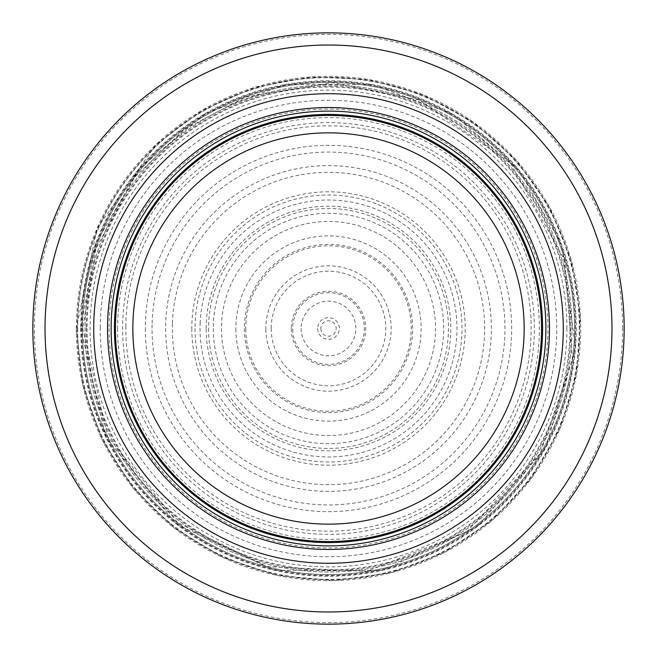 <?xml version="1.0" encoding="UTF-8"?>
<svg xmlns="http://www.w3.org/2000/svg" width="657" height="657" viewBox="0 0 657 657"><rect width="100%" height="100%" fill="white"/><g stroke="black" fill="none" stroke-linecap="round" stroke-linejoin="round"><path stroke-width="0.49" stroke-dasharray="3.29 2.46" d="M541.54 328.5A213.04 213.04 0 0 0 221.976 143.998A213.04 213.04 0 0 0 221.976 513.002A213.04 213.04 0 0 0 541.54 328.5A213.04 213.04 0 0 0 221.976 143.998A213.04 213.04 0 0 0 221.976 513.002A213.04 213.04 0 0 0 541.54 328.5A213.04 213.04 0 0 0 221.976 143.998A213.04 213.04 0 0 0 221.976 513.002A213.04 213.04 0 0 0 541.54 328.5A213.04 213.04 0 0 0 221.976 143.998A213.04 213.04 0 0 0 221.976 513.002A213.04 213.04 0 0 0 541.54 328.5A213.04 213.04 0 0 0 221.976 143.998A213.04 213.04 0 0 0 221.976 513.002A213.04 213.04 0 0 0 541.54 328.5M545.893 328.5A217.393 217.393 0 0 0 219.808 140.237A217.393 217.393 0 0 0 219.808 516.763A217.393 217.393 0 0 0 545.893 328.5M624.15 328.5A295.65 295.65 0 0 0 180.675 72.459A295.65 295.65 0 0 0 180.675 584.541A295.65 295.65 0 0 0 624.15 328.5A295.65 295.65 0 0 0 180.675 72.459A295.65 295.65 0 0 0 180.675 584.541A295.65 295.65 0 0 0 624.15 328.5M571.976 328.5A243.476 243.476 0 0 0 206.758 117.644A243.476 243.476 0 0 0 206.758 539.356A243.476 243.476 0 0 0 571.976 328.5A243.476 243.476 0 0 0 206.758 117.644A243.476 243.476 0 0 0 206.758 539.356A243.476 243.476 0 0 0 571.976 328.5M320.813 328.5A7.687 7.687 0 0 0 332.639 334.98A7.687 7.687 0 0 0 332.196 321.758A7.687 7.687 0 0 0 320.813 328.5M301.152 328.5A27.348 27.348 0 0 0 342.913 351.741A27.348 27.348 0 0 0 341.796 304.602A27.348 27.348 0 0 0 301.152 328.5M206.183 328.5A122.317 122.317 0 0 1 206.191 327.473A122.317 122.317 0 0 1 390.25 222.92A122.317 122.317 0 0 1 389.363 434.597A122.317 122.317 0 0 1 206.183 328.5M221.475 328.5A107.025 107.025 0 0 0 381.635 421.408A107.025 107.025 0 0 0 382.776 236.257A107.025 107.025 0 0 0 221.475 328.5M541.779 328.5A213.279 213.279 0 0 0 221.861 143.793A213.279 213.279 0 0 0 221.861 513.207A213.279 213.279 0 0 0 541.779 328.5M622.59 328.5A294.09 294.09 0 0 0 181.455 73.806A294.09 294.09 0 0 0 181.455 583.194A294.09 294.09 0 0 0 622.59 328.5M574.571 328.5A246.071 246.071 0 0 0 205.46 115.394A246.071 246.071 0 0 0 205.46 541.606A246.071 246.071 0 0 0 574.571 328.5M566.901 328.5A238.401 238.401 0 0 0 209.304 122.046A238.401 238.401 0 0 0 209.304 534.954A238.401 238.401 0 0 0 566.901 328.5M542.583 328.5A214.083 214.083 0 0 0 221.458 143.103A214.083 214.083 0 0 0 221.458 513.897A214.083 214.083 0 0 0 542.583 328.5M195.014 328.5A133.486 133.486 0 0 0 395.161 444.148A133.486 133.486 0 0 0 395.407 212.991A133.486 133.486 0 0 0 195.014 328.5M208.54 328.5A119.96 119.96 0 0 0 386.62 433.439A119.96 119.96 0 0 0 392.139 226.813A119.96 119.96 0 0 0 208.54 328.5M191.811 328.5A136.689 136.689 0 0 0 396.278 447.203A136.689 136.689 0 0 0 397.978 210.782A136.689 136.689 0 0 0 191.811 328.5M165.638 328.5A162.862 162.862 0 0 0 409.541 469.771A162.862 162.862 0 0 0 410.715 187.91A162.862 162.862 0 0 0 165.638 327.145A162.862 162.862 0 0 0 165.638 328.5M145.345 328.5A183.155 183.155 0 0 0 419.609 487.379A183.155 183.155 0 0 0 421.006 170.418A183.155 183.155 0 0 0 145.345 328.5M117.603 328.5A210.897 210.897 0 0 0 433.809 511.22A210.897 210.897 0 0 0 434.22 146.018A210.897 210.897 0 0 0 117.603 328.5M109.062 328.5A219.438 219.438 0 0 0 437.899 518.718A219.438 219.438 0 0 0 438.86 138.832A219.438 219.438 0 0 0 109.07 327.391A219.438 219.438 0 0 0 109.062 328.5M87.061 328.5A241.439 241.439 0 0 0 449.068 537.681A241.439 241.439 0 0 0 449.519 119.582A241.439 241.439 0 0 0 87.061 328.5M76.352 328.5A252.148 252.148 0 0 0 454.578 546.87A252.148 252.148 0 0 0 454.578 110.13A252.148 252.148 0 0 0 76.352 328.5L82.848 385.437L102.049 439.434L132.952 487.699L173.949 527.752L222.928 557.497L277.369 575.425L334.438 580.591L391.211 572.74L444.74 552.274L492.265 520.245L531.332 478.312L559.928 428.643L576.559 373.8L580.386 316.625L571.196 260.057L549.474 207.021L516.336 160.259L473.492 122.194L423.165 94.78L367.945 79.44L310.687 76.968L254.349 87.488L201.847 110.45L155.881 144.68L97.072 228.357L76.335 328.5M77.329 328.451A251.171 251.171 0 0 0 454.069 546.033A251.171 251.171 0 0 0 454.11 110.992A251.171 251.171 0 0 0 77.329 328.451M77.633 328.434A250.867 250.867 0 0 0 453.913 545.762A250.867 250.867 0 0 0 453.971 111.263A250.867 250.867 0 0 0 77.633 328.434M81.558 328.245A246.942 246.942 0 0 0 451.901 542.403A246.942 246.942 0 0 0 452.115 114.729A246.942 246.942 0 0 0 81.558 328.245M82.445 328.204A246.055 246.055 0 0 0 451.441 541.639A246.055 246.055 0 0 0 451.696 115.509A246.055 246.055 0 0 0 82.445 328.204M80.745 328.286A247.755 247.755 0 0 0 452.312 543.093A247.755 247.755 0 0 0 452.501 114.006A247.755 247.755 0 0 0 80.745 328.286M81.419 328.254A247.081 247.081 0 0 0 451.967 542.518A247.081 247.081 0 0 0 452.18 114.605A247.081 247.081 0 0 0 81.419 328.254M86.297 328.015A242.203 242.203 0 0 0 449.462 538.329A242.203 242.203 0 0 0 449.881 118.909A242.203 242.203 0 0 0 86.297 328.015M100.258 327.342A228.25 228.25 0 0 0 100.25 328.5A228.25 228.25 0 0 0 442.292 526.356A228.25 228.25 0 0 0 443.286 131.219A228.25 228.25 0 0 0 100.258 327.342M122.645 326.258A205.863 205.863 0 0 0 430.787 507.155A205.863 205.863 0 0 0 432.725 150.97A205.863 205.863 0 0 0 122.645 326.258M125.857 326.11A202.66 202.66 0 0 0 429.136 504.404A202.66 202.66 0 0 0 431.206 153.795A202.66 202.66 0 0 0 125.857 326.11M152.087 324.837A176.446 176.446 0 0 0 415.667 481.918A176.446 176.446 0 0 0 418.829 176.93A176.446 176.446 0 0 0 152.087 324.837M172.405 323.86A156.161 156.161 0 0 0 405.238 464.507A156.161 156.161 0 0 0 409.245 194.833A156.161 156.161 0 0 0 172.405 323.86M200.171 322.513A128.468 128.468 0 0 0 390.997 440.74A128.468 128.468 0 0 0 396.163 219.29A128.468 128.468 0 0 0 200.171 322.513M213.295 328.5A115.205 115.205 0 0 0 386.16 428.233A115.205 115.205 0 0 0 386.07 228.718A115.205 115.205 0 0 0 213.295 328.5M245.767 328.894A82.733 82.733 0 0 0 370.096 400.014A82.733 82.733 0 0 0 369.751 256.788A82.733 82.733 0 0 0 245.767 328.894M235.863 328.919A92.637 92.637 0 0 0 375.057 408.58A92.637 92.637 0 0 0 374.695 248.206A92.637 92.637 0 0 0 235.863 328.919M265.847 329.223A62.653 62.653 0 0 0 360.241 382.522A62.653 62.653 0 0 0 359.617 274.117A62.653 62.653 0 0 0 265.847 329.223M292.677 329.658A35.839 35.839 0 0 0 347.085 359.149A35.839 35.839 0 0 0 346.083 297.268A35.839 35.839 0 0 0 292.677 329.658M317.668 328.5A10.832 10.832 0 0 0 334.618 337.443A10.832 10.832 0 0 0 333.551 318.916A10.832 10.832 0 0 0 317.668 328.5M291.265 328.5A37.235 37.235 0 0 0 347.471 360.545A37.235 37.235 0 0 0 346.945 296.151A37.235 37.235 0 0 0 291.265 328.5M271.193 328.5A57.307 57.307 0 0 0 271.201 329.058A57.307 57.307 0 0 0 357.474 377.939A57.307 57.307 0 0 0 356.989 278.782A57.307 57.307 0 0 0 271.193 328.5M244.371 328.5A84.129 84.129 0 0 0 370.877 401.172A84.129 84.129 0 0 0 370.408 255.548A84.129 84.129 0 0 0 244.371 328.5M82.626 328.196L107.567 436.396L177.562 522.594L267.062 566.572L366.663 571.393L466.454 532.03L539.98 453.921L572.395 359.617L564.7 260.197L510.563 163.248L419.297 100.004L332.664 82.659L245.496 97.055L184.223 129.404L134.406 177.562L95.979 248.568L82.626 328.196M80.688 328.286L105.867 437.332L176.446 524.179L274.24 570.301L382.358 570.391L477.122 526.799L545.556 448.066L575.532 348.153L561.735 244.757L519.12 170.163L452.887 114.162L371.895 84.515L286.099 84.342L205.386 113.431L139.136 168.644L95.651 243.698L80.688 328.286"/><path stroke-width="0.99" d="M541.54 328.5A213.04 213.04 0 0 0 221.976 143.998A213.04 213.04 0 0 0 221.976 513.002A213.04 213.04 0 0 0 541.54 328.5M545.893 328.5A217.393 217.393 0 0 0 219.808 140.237A217.393 217.393 0 0 0 219.808 516.763A217.393 217.393 0 0 0 545.893 328.5M563.279 328.5A234.779 234.779 0 0 0 211.111 125.175A234.779 234.779 0 0 0 211.111 531.825A234.779 234.779 0 0 0 563.279 328.5M624.15 328.5A295.65 295.65 0 0 0 180.675 72.459A295.65 295.65 0 0 0 180.675 584.541A295.65 295.65 0 0 0 624.15 328.5M524.155 328.5A195.655 195.655 0 0 1 230.673 497.94A195.655 195.655 0 0 1 230.673 159.06A195.655 195.655 0 0 1 524.155 328.5M542.592 328.5A214.092 214.092 0 0 0 221.458 143.095A214.092 214.092 0 0 0 221.458 513.905A214.092 214.092 0 0 0 542.592 328.5M549.466 328.5A220.966 220.966 0 0 0 218.017 137.141A220.966 220.966 0 0 0 218.017 519.859A220.966 220.966 0 0 0 549.466 328.5M611.979 328.5A283.479 283.479 0 0 0 186.76 83.004A283.479 283.479 0 0 0 186.76 573.996A283.479 283.479 0 0 0 611.979 328.5"/></g></svg>
